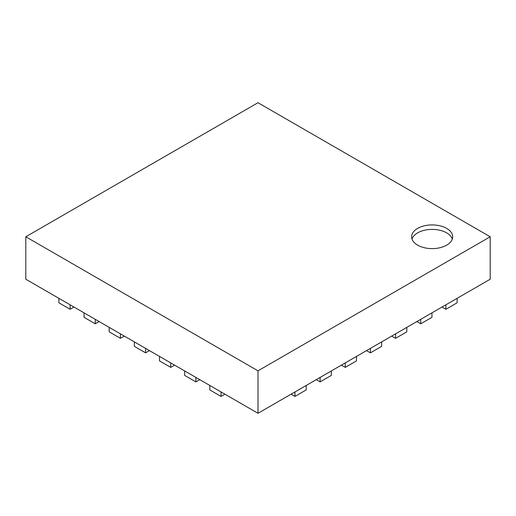 <?xml version="1.0" encoding="UTF-8"?>
<svg xmlns="http://www.w3.org/2000/svg" width="516" height="516" viewBox="0 0 516 516"><rect width="100%" height="100%" fill="white"/><g stroke="black" fill="none" stroke-linecap="round" stroke-linejoin="round"><path stroke-width="0.77" d="M457.112 298.332L445.888 304.808L445.888 309.278L457.112 302.802L457.112 298.332L490.2 279.227L490.2 236.773L258 370.83L25.8 236.773L258 102.716L490.2 236.773M58.889 298.332L70.112 304.808L70.112 309.278L58.889 302.802L58.889 298.332L25.8 279.227L25.8 236.773M417.637 245.152A20.524 11.849 0 0 0 440.006 247.719A20.524 11.849 0 0 0 452.674 236.773A20.524 11.849 0 0 0 432.15 224.924A20.524 11.849 0 0 0 411.626 236.773A20.524 11.849 0 0 0 417.637 245.152M445.888 304.808L258 413.284L258 370.83M70.112 304.808L258 413.284M452.306 239.005A20.524 11.849 0 0 0 432.15 229.394A20.524 11.849 0 0 0 411.994 239.005M221.041 391.947L221.041 396.417L209.819 389.935L209.819 385.471M221.041 396.417L224.911 394.185M195.886 377.422L195.886 381.892L184.663 375.416L184.663 370.946M195.886 381.892L199.756 379.66M170.732 362.903L170.732 367.373L159.508 360.89L159.508 356.421M170.732 367.373L174.601 365.135M145.577 348.377L145.577 352.847L134.354 346.365L134.354 341.902M145.577 352.847L149.446 350.616M120.421 333.858L120.421 338.322L109.199 331.846L109.199 327.376M120.421 338.322L124.291 336.09M95.266 319.333L95.266 323.803L84.044 317.321L84.044 312.851M95.266 323.803L99.136 321.565M70.112 309.278L73.981 307.046M445.888 309.278L442.018 307.046M420.733 319.333L420.733 323.803L431.957 317.321L431.957 312.851M420.733 323.803L416.863 321.565M395.578 333.858L395.578 338.322L406.802 331.846L406.802 327.376M395.578 338.322L391.708 336.09M370.423 348.377L370.423 352.847L381.647 346.365L381.647 341.902M370.423 352.847L366.553 350.616M345.268 362.903L345.268 367.373L356.492 360.89L356.492 356.421M345.268 367.373L341.398 365.135M320.114 377.422L320.114 381.892L331.337 375.416L331.337 370.946M320.114 381.892L316.244 379.66M294.959 391.947L294.959 396.417L306.182 389.935L306.182 385.471M294.959 396.417L291.089 394.185"/></g></svg>
